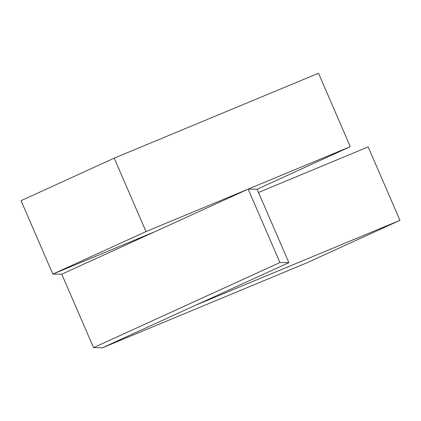 <?xml version="1.0" encoding="UTF-8"?>
<svg xmlns="http://www.w3.org/2000/svg" width="421" height="421" viewBox="0 0 421 421"><rect width="100%" height="100%" fill="white"/><g stroke="black" fill="none" stroke-linecap="round" stroke-linejoin="round"><path stroke-width="0.63" d="M257.099 189.224L248.158 189.124L279.933 262.551L288.88 262.657L257.099 189.224L350.283 146.687L318.508 73.254L114.233 158.133L21.05 200.675L52.825 274.103L154.954 231.671M21.05 200.675L52.825 274.103L61.771 274.208L248.158 189.124M154.975 231.661L52.825 274.103L146.008 231.566L114.233 158.133M350.283 146.687L146.008 231.566M399.95 220.325L306.767 262.867L102.492 347.746L195.676 305.204L399.95 220.325L368.175 146.897L258.505 192.465M288.88 262.657L102.492 347.746L93.551 347.641L61.771 274.208M279.933 262.551L93.551 347.641"/></g></svg>
